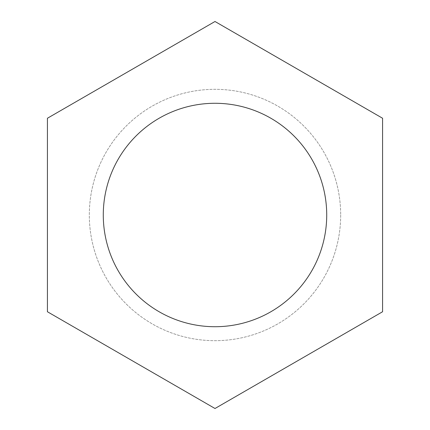 <?xml version="1.0" encoding="UTF-8"?>
<svg xmlns="http://www.w3.org/2000/svg" width="430" height="430" viewBox="0 0 430 430"><rect width="100%" height="100%" fill="white"/><g stroke="black" fill="none" stroke-linecap="round" stroke-linejoin="round"><path stroke-width="0.32" stroke-dasharray="2.15 1.61" d="M340.684 215A125.684 125.684 0 0 1 215 340.684A125.684 125.684 0 0 1 89.316 215A125.684 125.684 0 0 1 215 89.316A125.684 125.684 0 0 1 340.684 215A125.684 125.684 0 0 1 215 340.684A125.684 125.684 0 0 1 89.316 215A125.684 125.684 0 0 1 215 89.316A125.684 125.684 0 0 1 340.684 215M103.281 215A111.719 111.719 0 0 0 215 326.719A111.719 111.719 0 0 0 326.719 215A111.719 111.719 0 0 0 215 103.281A111.719 111.719 0 0 0 103.281 215M47.424 311.75L215 408.5L382.576 311.75L382.576 118.25L215 21.5L47.424 118.25L47.424 311.75"/><path stroke-width="0.64" d="M103.281 215A111.719 111.719 0 0 0 215 326.719A111.719 111.719 0 0 0 326.719 215A111.719 111.719 0 0 0 215 103.281A111.719 111.719 0 0 0 103.281 215M47.424 311.75L215 408.5L382.576 311.75L382.576 118.25L215 21.5L47.424 118.25L47.424 311.75"/></g></svg>
